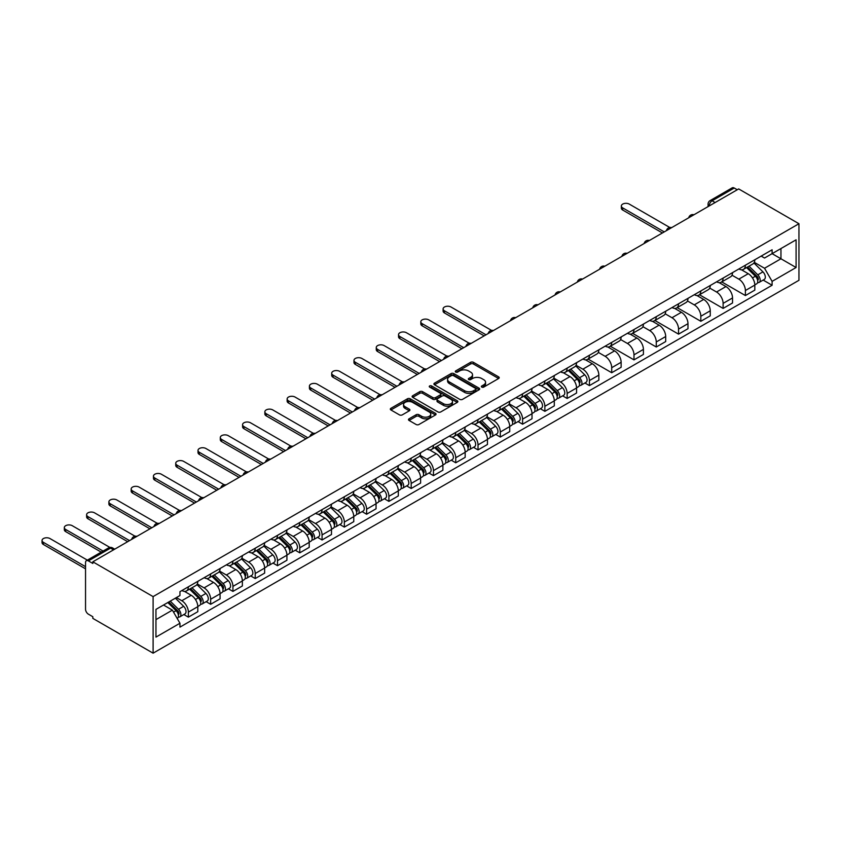 <?xml version="1.0" encoding="UTF-8"?>
<svg xmlns="http://www.w3.org/2000/svg" width="841" height="841" viewBox="0 0 841 841"><rect width="100%" height="100%" fill="white"/><g stroke="black" fill="none" stroke-linecap="round" stroke-linejoin="round"><path stroke-width="1.26" d="M481.777 387.102A1.388 0.799 0 0 0 483.743 387.102L498.639 378.503A1.987 1.146 0 0 0 499.218 377.693A1.987 1.146 0 0 0 498.639 376.884L473.399 362.313A1.987 1.146 0 0 0 470.603 362.313L455.706 370.913A1.388 0.799 0 0 0 455.296 371.48A1.388 0.799 0 0 0 455.706 372.048A1.388 0.799 0 0 0 457.662 372.048L459.596 370.934A6.35 3.658 0 0 1 468.563 370.934L470.666 372.153A6.35 3.658 0 0 1 472.526 374.739A6.35 3.658 0 0 1 470.666 377.336L468.742 378.439A1.388 0.799 0 0 0 468.332 379.007A1.388 0.799 0 0 0 468.742 379.575A1.388 0.799 0 0 0 470.708 379.575L472.631 378.461A6.35 3.658 0 0 1 481.599 378.461L483.701 379.68A6.35 3.658 0 0 1 485.562 382.266A6.35 3.658 0 0 1 483.701 384.863L481.777 385.966A1.388 0.799 0 0 0 481.367 386.534A1.388 0.799 0 0 0 481.777 387.102L481.777 385.966M409.052 418.807A1.987 1.146 0 0 0 408.474 419.617A1.987 1.146 0 0 0 409.052 420.426L416.137 424.516A1.987 1.146 0 0 0 418.934 424.516L435.48 414.97A1.987 1.146 0 0 0 436.059 414.161A1.987 1.146 0 0 0 435.48 413.351L410.25 398.781A1.987 1.146 0 0 0 407.443 398.781L390.897 408.327A1.987 1.146 0 0 0 390.319 409.136A1.987 1.146 0 0 0 390.897 409.945L399.454 414.886A1.987 1.146 0 0 0 402.25 414.886L409.336 410.797A1.987 1.146 0 0 0 409.914 409.988A1.987 1.146 0 0 0 409.336 409.178L405.089 406.729A5.298 3.059 0 0 1 403.543 404.563A5.298 3.059 0 0 1 406.813 401.735A5.298 3.059 0 0 1 412.595 402.397L429.204 411.995A5.298 3.059 0 0 1 430.76 414.161A5.298 3.059 0 0 1 427.48 416.989A5.298 3.059 0 0 1 421.709 416.327L418.934 414.729A1.987 1.146 0 0 0 416.137 414.729L409.052 418.807L409.052 420.426M153.104 596.605L92.825 561.809L738.682 188.931L798.95 223.727L153.104 596.605L153.104 653.173L798.95 280.295L798.95 223.727M459.733 399.349A1.987 1.146 0 0 0 462.539 399.349L479.076 389.793A1.987 1.146 0 0 0 479.664 388.984A1.987 1.146 0 0 0 479.076 388.174L453.846 373.604A1.987 1.146 0 0 0 451.039 373.604L434.503 383.16A1.987 1.146 0 0 0 433.914 383.969A1.987 1.146 0 0 0 434.503 384.779L459.733 399.349M430.214 387.407A1.388 0.799 0 0 1 431.622 387.596L431.622 385.956L457.283 400.758A1.987 1.146 0 0 1 457.861 401.567A1.987 1.146 0 0 1 457.283 402.376L440.737 411.932A1.987 1.146 0 0 1 437.93 411.932L412.7 397.362L419.775 393.304L419.775 391.654L412.7 395.743A1.987 1.146 0 0 0 412.122 396.553A1.987 1.146 0 0 0 412.7 397.362L412.7 395.743M419.775 393.304A1.987 1.146 0 0 1 422.581 393.304L422.581 391.654A1.987 1.146 0 0 0 419.775 391.654M422.581 391.654L432.821 397.562A1.987 1.146 0 0 0 435.617 397.562L440.316 394.85A1.987 1.146 0 0 0 440.894 394.04A1.987 1.146 0 0 0 440.316 393.231L429.667 387.081A1.388 0.799 0 0 1 429.257 386.513A1.388 0.799 0 0 1 430.108 385.777A1.388 0.799 0 0 1 431.622 385.956M92.825 561.809L92.825 563.459L88.4 560.905A4.037 2.334 -120 0 0 86.381 560.705A4.037 2.334 -120 0 0 85.54 562.555L85.54 609.22A4.037 2.334 -120 0 0 88.4 614.172L92.825 616.726L92.825 618.377L153.104 653.173M715.113 202.534L712.117 200.81A4.037 2.334 60 0 0 710.098 200.61L732.227 187.827A4.037 2.334 60 0 1 734.246 188.027L712.117 200.81A4.037 2.334 120 0 0 709.257 205.751L709.257 205.919M737.252 189.761L734.246 188.027M745.389 265.209A9.293 5.361 60 0 1 743.465 269.372L752.895 263.937A9.293 5.361 -120 0 0 754.819 259.764M732.017 275.207L738.818 279.138A9.293 5.361 60 0 1 745.389 290.523L754.819 285.078A9.293 5.361 -120 0 0 748.248 273.703L741.499 269.803M754.819 285.078L754.819 290.113L745.389 295.548L721.757 281.914M743.465 269.372A9.293 5.361 60 0 1 738.892 268.962M745.389 290.523L745.389 295.548M723.113 278.066A9.293 5.361 60 0 1 721.189 282.24L730.608 276.794A9.293 5.361 -120 0 0 732.532 272.631M699.481 294.77L723.113 308.416L732.532 302.97L732.532 297.945A9.293 5.361 -120 0 0 725.962 286.56L719.223 282.671M721.189 282.24A9.293 5.361 60 0 1 716.616 281.819M709.73 288.074L716.543 292.006A9.293 5.361 60 0 1 723.113 303.38L723.113 308.416M700.826 290.933A9.293 5.361 60 0 1 698.903 295.107L708.332 289.661A9.293 5.361 -120 0 0 710.256 285.488M677.205 307.638L700.826 321.283L710.256 315.838L710.256 310.802A9.293 5.361 -120 0 0 703.686 299.428L696.937 295.527M698.903 295.107A9.293 5.361 60 0 1 694.33 294.686M687.454 300.941L694.256 304.873A9.293 5.361 60 0 1 700.826 316.248L700.826 321.283M678.55 303.801A9.293 5.361 60 0 1 676.627 307.964L686.056 302.529A9.293 5.361 -120 0 0 687.98 298.355M654.918 320.495L678.55 334.14L687.98 328.705L687.98 323.669A9.293 5.361 -120 0 0 681.41 312.295L674.661 308.395M676.627 307.964A9.293 5.361 60 0 1 672.054 307.554M665.168 313.798L671.98 317.73A9.293 5.361 60 0 1 678.55 329.115L678.55 334.14M656.264 316.658A9.293 5.361 60 0 1 654.34 320.831L663.77 315.386A9.293 5.361 -120 0 0 665.694 311.223M632.642 333.362L656.264 347.007L665.694 341.562L665.694 336.537A9.293 5.361 -120 0 0 659.123 325.152L652.374 321.262M654.34 320.831A9.293 5.361 60 0 1 649.767 320.41M642.892 326.665L649.704 330.597A9.293 5.361 60 0 1 656.264 341.972L656.264 347.007M633.988 329.525A9.293 5.361 60 0 1 632.064 333.698L641.494 328.253A9.293 5.361 -120 0 0 643.418 324.079M610.356 346.229L633.988 359.874L643.418 354.429L643.418 349.393A9.293 5.361 -120 0 0 636.847 338.019L630.098 334.119M632.064 333.698A9.293 5.361 60 0 1 627.491 333.278M620.605 339.533L627.418 343.464A9.293 5.361 60 0 1 633.988 354.839L633.988 359.874M611.712 342.392A9.293 5.361 60 0 1 609.788 346.555L619.207 341.12A9.293 5.361 -120 0 0 621.131 336.947M588.08 359.086L611.712 372.731L621.131 367.286L621.131 362.261A9.293 5.361 -120 0 0 614.561 350.886L607.822 346.986M609.788 346.555A9.293 5.361 60 0 1 605.205 346.135M598.329 352.39L605.142 356.321A9.293 5.361 60 0 1 611.712 367.706L611.712 372.731M589.425 355.249A9.293 5.361 60 0 1 587.502 359.422L596.931 353.977A9.293 5.361 -120 0 0 598.855 349.814M584.905 382.991L589.425 385.599L598.855 380.153L598.855 375.128A9.293 5.361 -120 0 0 592.285 363.743L585.536 359.853M587.502 359.422A9.293 5.361 60 0 1 582.929 359.002M576.053 365.257L582.855 369.188A9.293 5.361 60 0 1 589.425 380.563L589.425 385.599M567.149 368.116A9.293 5.361 60 0 1 565.226 372.29L574.645 366.844A9.293 5.361 -120 0 0 576.569 362.671M562.629 395.848L567.149 398.455L576.569 393.02L576.569 387.985A9.293 5.361 -120 0 0 569.998 376.61L563.26 372.71M565.226 372.29A9.293 5.361 60 0 1 560.653 371.869M553.767 378.124L560.579 382.056A9.293 5.361 60 0 1 567.149 393.43L567.149 398.455M544.863 380.984A9.293 5.361 60 0 1 542.939 385.146L552.369 379.712A9.293 5.361 -120 0 0 554.293 375.538M540.342 408.715L544.863 411.323L554.293 405.877L554.293 400.852A9.293 5.361 -120 0 0 547.722 389.467L540.973 385.577M542.939 385.146A9.293 5.361 60 0 1 538.366 384.726M531.491 390.981L538.293 394.913A9.293 5.361 60 0 1 544.863 406.298L544.863 411.323M522.587 393.84A9.293 5.361 60 0 1 520.663 398.014L530.082 392.568A9.293 5.361 -120 0 0 532.017 388.395M518.067 421.583L522.587 424.19L532.017 418.744L532.017 413.719A9.293 5.361 -120 0 0 525.446 402.334L518.697 398.445M520.663 398.014A9.293 5.361 60 0 1 516.09 397.593M509.204 403.848L516.017 407.78A9.293 5.361 60 0 1 522.587 419.154L522.587 424.19M500.3 406.708A9.293 5.361 60 0 1 498.377 410.881L507.806 405.436A9.293 5.361 -120 0 0 509.73 401.262M495.78 434.44L500.3 437.047L509.73 431.612L509.73 426.576A9.293 5.361 -120 0 0 503.16 415.202L496.411 411.302M498.377 410.881A9.293 5.361 60 0 1 493.804 410.461M486.928 416.715L493.73 420.637A9.293 5.361 60 0 1 500.3 432.022L500.3 437.047M478.024 419.564A9.293 5.361 60 0 1 476.101 423.738L485.53 418.303A9.293 5.361 -120 0 0 487.454 414.129M473.504 447.307L478.024 449.914L487.454 444.469L487.454 439.444A9.293 5.361 -120 0 0 480.884 428.058L474.135 424.169M476.101 423.738A9.293 5.361 60 0 1 471.528 423.317M464.642 429.572L471.454 433.504A9.293 5.361 60 0 1 478.024 444.889L478.024 449.914M455.748 432.432A9.293 5.361 60 0 1 453.825 436.605L463.244 431.16A9.293 5.361 -120 0 0 465.168 426.986M451.228 460.164L455.748 462.781L465.168 457.336L465.168 452.311A9.293 5.361 -120 0 0 458.597 440.926L451.848 437.026M453.825 436.605A9.293 5.361 60 0 1 449.241 436.185M442.366 442.44L449.178 446.371A9.293 5.361 60 0 1 455.748 457.746L455.748 462.781M433.462 445.299A9.293 5.361 60 0 1 431.538 449.462L440.968 444.027A9.293 5.361 -120 0 0 442.892 439.854M428.942 473.031L433.462 475.638L442.892 470.203L442.892 465.168A9.293 5.361 -120 0 0 436.321 453.793L429.572 449.893M431.538 449.462A9.293 5.361 60 0 1 426.965 449.052M420.09 455.296L426.892 459.228A9.293 5.361 60 0 1 433.462 470.613L433.462 475.638M411.186 458.156A9.293 5.361 60 0 1 409.262 462.329L418.681 456.884A9.293 5.361 -120 0 0 420.605 452.721M406.666 485.898L411.186 488.505L420.605 483.06L420.605 478.035A9.293 5.361 -120 0 0 414.035 466.65L407.296 462.76M409.262 462.329A9.293 5.361 60 0 1 404.689 461.909M397.804 468.164L404.616 472.095A9.293 5.361 60 0 1 411.186 483.47L411.186 488.505M388.899 471.023A9.293 5.361 60 0 1 386.976 475.197L396.405 469.751A9.293 5.361 -120 0 0 398.329 465.578M384.379 498.755L388.899 501.373L398.329 495.927L398.329 490.892A9.293 5.361 -120 0 0 391.759 479.517L385.01 475.617M386.976 475.197A9.293 5.361 60 0 1 382.403 474.776M375.528 481.031L382.329 484.963A9.293 5.361 60 0 1 388.899 496.337L388.899 501.373M366.623 483.89A9.293 5.361 60 0 1 364.7 488.053L374.119 482.618A9.293 5.361 -120 0 0 376.043 478.445M362.103 511.622L366.623 514.229L376.053 508.794L376.053 503.759A9.293 5.361 -120 0 0 369.483 492.384L362.734 488.484M364.7 488.053A9.293 5.361 60 0 1 360.127 487.643M353.241 493.888L360.053 497.819A9.293 5.361 60 0 1 366.623 509.204L366.623 514.229M344.337 496.747A9.293 5.361 60 0 1 342.413 500.921L351.843 495.475A9.293 5.361 -120 0 0 353.767 491.312M339.817 524.49L344.337 527.097L353.767 521.651L353.767 516.626A9.293 5.361 -120 0 0 347.196 505.241L340.447 501.352M342.413 500.921A9.293 5.361 60 0 1 337.84 500.5M330.965 506.755L337.767 510.687A9.293 5.361 60 0 1 344.337 522.061L344.337 527.097M322.061 509.614A9.293 5.361 60 0 1 320.137 513.788L329.567 508.342A9.293 5.361 -120 0 0 331.491 504.169M317.541 537.346L322.061 539.964L331.491 534.519L331.491 529.483A9.293 5.361 -120 0 0 324.92 518.109L318.171 514.208M320.137 513.788A9.293 5.361 60 0 1 315.564 513.367M308.679 519.622L315.491 523.554A9.293 5.361 60 0 1 322.061 534.929L322.061 539.964M299.774 522.482A9.293 5.361 60 0 1 297.851 526.645L307.28 521.21A9.293 5.361 -120 0 0 309.204 517.036M295.265 550.214L299.785 552.821L309.204 547.375L309.204 542.35A9.293 5.361 -120 0 0 302.634 530.976L295.885 527.076M297.851 526.645A9.293 5.361 60 0 1 293.278 526.224M286.403 532.479L293.215 536.411A9.293 5.361 60 0 1 299.785 547.796L299.785 552.821M277.498 535.339A9.293 5.361 60 0 1 275.575 539.512L285.004 534.067A9.293 5.361 -120 0 0 286.928 529.904M272.978 563.081L277.498 565.688L286.928 560.243L286.928 555.218A9.293 5.361 -120 0 0 280.358 543.833L273.609 539.943M275.575 539.512A9.293 5.361 60 0 1 271.002 539.092M264.116 545.346L270.928 549.278A9.293 5.361 60 0 1 277.498 560.653L277.498 565.688M255.222 548.206A9.293 5.361 60 0 1 253.299 552.379L262.718 546.934A9.293 5.361 -120 0 0 264.642 542.76M250.702 575.938L255.222 578.545L264.642 573.11L264.642 568.074A9.293 5.361 -120 0 0 258.071 556.7L251.333 552.8M253.299 552.379A9.293 5.361 60 0 1 248.726 551.959M241.84 558.214L248.652 562.145A9.293 5.361 60 0 1 255.222 573.52L255.222 578.545M232.936 561.073A9.293 5.361 60 0 1 231.012 565.236L240.442 559.801A9.293 5.361 -120 0 0 242.366 555.628M228.416 588.805L232.936 591.412L242.366 585.967L242.366 580.942A9.293 5.361 -120 0 0 235.795 569.557L229.046 565.667M231.012 565.236A9.293 5.361 60 0 1 226.439 564.816M219.564 571.071L226.366 575.002A9.293 5.361 60 0 1 232.936 586.387L232.936 591.412M210.66 573.93A9.293 5.361 60 0 1 208.736 578.103L218.155 572.658A9.293 5.361 -120 0 0 220.079 568.484M206.14 601.672L210.66 604.28L220.079 598.834L220.079 593.809A9.293 5.361 -120 0 0 213.519 582.424L206.77 578.534M208.736 578.103A9.293 5.361 60 0 1 204.163 577.683M197.278 583.938L204.09 587.87A9.293 5.361 60 0 1 210.66 599.244L210.66 604.28M188.373 586.797A9.293 5.361 60 0 1 186.45 590.971L195.879 585.525A9.293 5.361 -120 0 0 197.803 581.352M183.853 614.529L188.373 617.136L197.803 611.701L197.803 606.666A9.293 5.361 -120 0 0 191.233 595.291L184.484 591.391M186.45 590.971A9.293 5.361 60 0 1 181.877 590.55M176.379 597.594L181.803 600.726A9.293 5.361 60 0 1 188.373 612.111L188.373 617.136M761.168 256.095L764.532 258.029L796.091 239.811L780.953 248.547L780.953 258.776L764.532 268.258L754.293 262.35M155.953 619.617L172.384 610.135L179.953 623.244L155.953 637.1L155.953 609.389L179.953 595.533L179.953 591.665L772.101 249.788L772.101 253.667L796.091 267.512L772.101 281.367L764.532 268.258M796.091 239.811L796.091 267.512M179.953 623.244L179.953 627.123L772.101 285.246L772.101 281.367M172.384 610.135L163.522 605.015M763.155 280.074L772.101 285.246M482.335 387.302L483.701 386.503A6.35 3.658 0 0 0 485.562 383.916L485.562 382.266M472.526 374.739L472.526 376.39A6.35 3.658 0 0 1 470.666 378.976L469.299 379.775M498.608 378.524L473.399 363.964A1.987 1.146 0 0 0 470.603 363.964L456.253 372.248M479.076 388.174L479.076 389.793L453.846 375.254A1.987 1.146 0 0 0 451.039 375.254L434.524 384.789M475.575 389.551A1.388 0.799 0 0 0 475.985 388.984A1.388 0.799 0 0 0 475.575 388.416L453.425 375.633A1.388 0.799 0 0 0 451.459 375.633L449.43 376.8A6.35 3.658 0 0 0 447.57 379.396A6.35 3.658 0 0 0 449.43 381.982L464.568 390.729A6.35 3.658 0 0 0 473.546 390.729L475.575 389.551L475.575 391.202A1.388 0.799 0 0 0 475.985 390.634L475.985 388.984M447.57 379.396L447.57 381.047A6.35 3.658 0 0 0 449.43 383.633L449.43 381.982M475.575 391.202L473.546 392.379A6.35 3.658 0 0 1 464.568 392.379L449.43 383.633M422.581 393.304L432.821 399.212A1.987 1.146 0 0 0 435.617 399.212L440.316 396.5A1.987 1.146 0 0 0 440.894 395.69L440.894 394.04M431.622 387.596L457.252 402.397M443.438 403.701A5.298 3.059 0 0 0 449.22 404.363A5.298 3.059 0 0 0 452.49 401.535A5.298 3.059 0 0 0 450.934 399.37L445.078 395.985A1.987 1.146 0 0 0 442.282 395.985L437.583 398.697A1.987 1.146 0 0 0 437.005 399.507A1.987 1.146 0 0 0 437.583 400.316L443.438 403.701L443.438 405.341A5.298 3.059 0 0 0 449.22 406.014A5.298 3.059 0 0 0 452.49 403.175L452.49 401.535M437.005 399.507L437.005 401.157A1.987 1.146 0 0 0 437.583 401.966L437.583 400.316M443.438 405.341L437.583 401.966M430.76 414.161L430.76 415.811A5.298 3.059 0 0 1 427.48 418.639A5.298 3.059 0 0 1 421.709 417.977L418.934 416.369A1.987 1.146 0 0 0 416.137 416.369L409.083 420.447M403.543 404.563L403.543 406.214A5.298 3.059 0 0 0 405.089 408.379L405.089 406.729M409.304 410.818L405.089 408.379M435.449 414.981L410.25 400.432A1.987 1.146 0 0 0 407.443 400.432L390.928 409.966M746.587 267.575L755.365 276.237A5.046 2.912 60 0 1 756.7 283.806L754.819 284.889M748.343 269.299L752.064 271.454M669.783 227.49L629.278 204.1A4.647 2.681 0 0 0 624.211 203.522A4.647 2.681 0 0 0 621.341 206.003A4.647 2.681 0 0 0 622.708 207.895L664.264 231.895M747.565 267.007L757.173 276.489A2.428 1.398 60 0 1 757.815 280.127A2.428 1.398 60 0 1 757.594 280.211M749.016 266.176L757.794 274.828A5.046 2.912 60 0 1 759.129 282.397A5.046 2.912 60 0 1 757.604 282.565M753.925 262.981L762.934 271.864A5.046 2.912 60 0 1 764.269 279.433L759.129 282.397M662.414 232.968L622.708 210.04A4.647 2.681 180 0 1 621.341 208.148L621.341 206.003M568.348 370.482L577.126 379.144A5.046 2.912 60 0 1 578.45 386.713L576.569 387.796M570.093 372.206L573.814 374.361M491.533 330.397L451.028 307.018A4.647 2.681 0 0 0 445.972 306.429A4.647 2.681 0 0 0 443.102 308.91A4.647 2.681 0 0 0 444.458 310.802L486.024 334.802M569.315 369.924L578.934 379.407A2.428 1.398 60 0 1 579.575 383.033A2.428 1.398 60 0 1 579.354 383.128M570.776 369.083L579.554 377.735A5.046 2.912 60 0 1 580.879 385.315A5.046 2.912 60 0 1 579.354 385.472M575.686 365.888L584.695 374.771A5.046 2.912 60 0 1 586.03 382.34L580.879 385.315M484.164 335.874L444.458 312.947A4.647 2.681 180 0 1 443.102 311.054L443.102 308.91M546.061 383.349L554.839 392.001A5.046 2.912 60 0 1 556.174 399.58L554.293 400.663M547.817 385.073L551.538 387.217M469.257 343.265L428.752 319.874A4.647 2.681 0 0 0 423.685 319.296A4.647 2.681 0 0 0 420.815 321.777A4.647 2.681 0 0 0 422.182 323.669L463.738 347.669M547.039 382.781L556.647 392.263A2.428 1.398 60 0 1 557.289 395.901A2.428 1.398 60 0 1 557.068 395.985M548.49 381.94L557.268 390.602A5.046 2.912 60 0 1 558.603 398.171A5.046 2.912 60 0 1 557.078 398.34M553.41 378.744L562.408 387.638A5.046 2.912 60 0 1 563.743 395.207L558.603 398.171M461.888 348.742L422.182 325.814A4.647 2.681 180 0 1 420.815 323.922L420.815 321.777M523.785 396.206L532.563 404.868A5.046 2.912 60 0 1 533.898 412.437L532.006 413.53M525.53 397.94L529.252 400.085M446.97 356.121L406.466 332.742A4.647 2.681 0 0 0 401.409 332.163A4.647 2.681 0 0 0 398.539 334.634A4.647 2.681 0 0 0 399.895 336.537L441.462 360.526M524.763 395.648L534.371 405.131A2.428 1.398 60 0 1 535.013 408.768A2.428 1.398 60 0 1 534.792 408.852M526.214 394.807L534.992 403.47A5.046 2.912 60 0 1 536.327 411.039A5.046 2.912 60 0 1 534.792 411.196M531.123 391.612L540.132 400.495A5.046 2.912 60 0 1 541.467 408.074L536.327 411.039M439.601 361.598L399.895 338.681A4.647 2.681 180 0 1 398.539 336.778L398.539 334.634M501.499 409.073L510.277 417.735A5.046 2.912 60 0 1 511.612 425.304L509.73 426.387M503.254 410.797L506.976 412.952M424.694 368.989L384.19 345.609A4.647 2.681 0 0 0 379.123 345.02A4.647 2.681 0 0 0 376.263 347.501A4.647 2.681 0 0 0 377.62 349.393L419.175 373.393M502.476 408.516L512.085 417.998A2.428 1.398 60 0 1 512.726 421.625A2.428 1.398 60 0 1 512.505 421.719M503.927 407.675L512.705 416.327A5.046 2.912 60 0 1 514.04 423.906A5.046 2.912 60 0 1 512.516 424.064M508.847 404.479L517.846 413.362A5.046 2.912 60 0 1 519.181 420.931L514.04 423.906M417.325 374.466L377.62 351.538A4.647 2.681 180 0 1 376.263 349.646L376.263 347.501M479.223 421.94L488.001 430.592A5.046 2.912 60 0 1 489.336 438.172L487.444 439.254M480.978 423.664L484.7 425.809M402.408 381.856L361.903 358.466A4.647 2.681 0 0 0 356.847 357.888A4.647 2.681 0 0 0 353.977 360.369A4.647 2.681 0 0 0 355.344 362.261L396.899 386.261M480.2 421.373L489.809 430.855A2.428 1.398 60 0 1 490.45 434.492A2.428 1.398 60 0 1 490.229 434.576M481.651 420.532L490.429 429.194A5.046 2.912 60 0 1 491.764 436.763A5.046 2.912 60 0 1 490.24 436.931M486.561 417.336L495.57 426.229A5.046 2.912 60 0 1 496.905 433.798L491.764 436.763M395.039 387.333L355.344 364.405A4.647 2.681 180 0 1 353.977 362.513L353.977 360.369M456.947 434.797L465.725 443.459A5.046 2.912 60 0 1 467.049 451.028L465.168 452.122M458.692 436.532L462.413 438.676M380.132 394.713L339.627 371.333A4.647 2.681 0 0 0 334.56 370.755A4.647 2.681 0 0 0 331.701 373.225A4.647 2.681 0 0 0 333.057 375.128L374.623 399.118M457.914 434.24L467.533 443.722A2.428 1.398 60 0 1 468.164 447.359A2.428 1.398 60 0 1 467.943 447.444M459.375 433.399L468.153 442.061A5.046 2.912 60 0 1 469.478 449.63A5.046 2.912 60 0 1 467.953 449.788M464.285 430.203L473.294 439.086A5.046 2.912 60 0 1 474.618 446.655L469.478 449.63M372.763 400.19L333.057 377.273A4.647 2.681 180 0 1 331.701 375.37L331.701 373.225M434.66 447.664L443.438 456.327A5.046 2.912 60 0 1 444.773 463.896L442.892 464.978M436.416 449.388L440.137 451.543M357.856 407.58L317.351 384.19A4.647 2.681 0 0 0 312.284 383.612A4.647 2.681 0 0 0 309.414 386.093A4.647 2.681 0 0 0 310.781 387.985L352.337 411.985M435.638 447.097L445.246 456.579A2.428 1.398 60 0 1 445.888 460.216A2.428 1.398 60 0 1 445.667 460.311M437.089 446.266L445.867 454.918A5.046 2.912 60 0 1 447.202 462.487A5.046 2.912 60 0 1 445.677 462.655M441.998 443.07L451.007 451.953A5.046 2.912 60 0 1 452.342 459.522L447.202 462.487M350.487 413.057L310.781 390.129A4.647 2.681 180 0 1 309.414 388.237L309.414 386.093M412.384 460.532L421.162 469.183A5.046 2.912 60 0 1 422.487 476.752L420.605 477.846M414.129 462.256L417.851 464.4M335.57 420.447L295.065 397.057A4.647 2.681 0 0 0 290.008 396.479A4.647 2.681 0 0 0 287.138 398.96A4.647 2.681 0 0 0 288.495 400.852L330.061 424.842M413.351 459.964L422.97 469.446A2.428 1.398 60 0 1 423.601 473.084A2.428 1.398 60 0 1 423.38 473.168M414.813 459.123L423.591 467.785A5.046 2.912 60 0 1 424.915 475.354A5.046 2.912 60 0 1 423.391 475.522M419.722 455.927L428.731 464.821A5.046 2.912 60 0 1 430.056 472.39L424.915 475.354M328.2 425.914L288.495 402.997A4.647 2.681 180 0 1 287.138 401.094L287.138 398.96M390.098 473.388L398.876 482.051A5.046 2.912 60 0 1 400.211 489.62L398.329 490.713M391.853 475.123L395.575 477.267M313.294 433.304L272.789 409.924A4.647 2.681 0 0 0 267.722 409.336A4.647 2.681 0 0 0 264.852 411.817A4.647 2.681 0 0 0 266.219 413.719L307.774 437.709M391.076 472.831L400.684 482.314A2.428 1.398 60 0 1 401.325 485.94A2.428 1.398 60 0 1 401.104 486.035M392.526 471.99L401.304 480.653A5.046 2.912 60 0 1 402.639 488.222A5.046 2.912 60 0 1 401.115 488.379M397.446 468.794L406.445 477.677A5.046 2.912 60 0 1 407.78 485.246L402.639 488.222M305.924 438.781L266.219 415.864A4.647 2.681 180 0 1 264.852 413.961L264.852 411.817M367.822 486.256L376.6 494.918A5.046 2.912 60 0 1 377.935 502.487L376.043 503.57M369.567 487.98L373.288 490.135M291.007 446.172L250.502 422.781A4.647 2.681 0 0 0 245.446 422.203A4.647 2.681 0 0 0 242.576 424.684A4.647 2.681 0 0 0 243.932 426.576L285.498 450.576M368.789 485.688L378.408 495.17A2.428 1.398 60 0 1 379.049 498.808A2.428 1.398 60 0 1 378.828 498.892M370.25 484.858L379.028 493.509A5.046 2.912 60 0 1 380.353 501.078A5.046 2.912 60 0 1 378.828 501.247M375.16 481.662L384.169 490.545A5.046 2.912 60 0 1 385.504 498.114L380.353 501.078M283.638 451.649L243.932 428.721A4.647 2.681 180 0 1 242.576 426.829L242.576 424.684M345.535 499.123L354.313 507.775A5.046 2.912 60 0 1 355.648 515.344L353.767 516.437M347.291 500.847L351.012 502.992M268.731 459.039L228.226 435.649A4.647 2.681 0 0 0 223.159 435.07A4.647 2.681 0 0 0 220.289 437.541A4.647 2.681 0 0 0 221.656 439.444L263.212 463.433M346.513 498.555L356.121 508.038A2.428 1.398 60 0 1 356.763 511.675A2.428 1.398 60 0 1 356.542 511.759M347.964 497.714L356.742 506.377A5.046 2.912 60 0 1 358.077 513.946A5.046 2.912 60 0 1 356.552 514.103M352.884 494.519L361.882 503.412A5.046 2.912 60 0 1 363.217 510.981L358.077 513.946M261.362 464.505L221.656 441.588A4.647 2.681 180 0 1 220.289 439.685L220.289 437.541M323.259 511.98L332.037 520.642A5.046 2.912 60 0 1 333.372 528.211L331.48 529.304M325.015 513.704L328.726 515.859M246.445 471.896L205.94 448.516A4.647 2.681 0 0 0 200.883 447.927A4.647 2.681 0 0 0 198.013 450.408A4.647 2.681 0 0 0 199.37 452.311L240.936 476.3M324.237 511.423L333.845 520.905A2.428 1.398 60 0 1 334.487 524.532A2.428 1.398 60 0 1 334.266 524.626M325.688 510.582L334.466 519.244A5.046 2.912 60 0 1 335.801 526.813A5.046 2.912 60 0 1 334.276 526.971M330.597 507.386L339.606 516.269A5.046 2.912 60 0 1 340.941 523.838L335.801 526.813M239.075 477.373L199.37 454.445A4.647 2.681 180 0 1 198.013 452.553L198.013 450.408M300.983 524.847L309.761 533.509A5.046 2.912 60 0 1 311.086 541.078L309.204 542.161M302.728 526.571L306.45 528.716M224.169 484.763L183.664 461.373A4.647 2.681 0 0 0 178.597 460.794A4.647 2.681 0 0 0 175.737 463.275A4.647 2.681 0 0 0 177.094 465.168L218.66 489.168M301.951 524.279L311.559 533.762A2.428 1.398 60 0 1 312.2 537.399A2.428 1.398 60 0 1 311.979 537.483M303.412 523.438L312.179 532.101A5.046 2.912 60 0 1 313.514 539.67A5.046 2.912 60 0 1 311.99 539.838M308.321 520.253L317.33 529.136A5.046 2.912 60 0 1 318.655 536.705L313.514 539.67M216.799 490.24L177.094 467.312A4.647 2.681 180 0 1 175.737 465.42L175.737 463.275M278.697 537.704L287.475 546.366A5.046 2.912 60 0 1 288.81 553.935L286.928 555.028M280.452 539.438L284.174 541.583M201.893 497.62L161.388 474.24A4.647 2.681 0 0 0 156.321 473.662A4.647 2.681 0 0 0 153.451 476.132A4.647 2.681 0 0 0 154.818 478.035L196.374 502.024M279.675 537.147L289.283 546.629A2.428 1.398 60 0 1 289.924 550.266A2.428 1.398 60 0 1 289.703 550.35M281.125 536.306L289.903 544.968A5.046 2.912 60 0 1 291.238 552.537A5.046 2.912 60 0 1 289.714 552.695M286.035 533.11L295.044 541.993A5.046 2.912 60 0 1 296.379 549.572L291.238 552.537M194.513 503.097L154.818 480.179A4.647 2.681 180 0 1 153.451 478.277L153.451 476.132M256.421 550.571L265.199 559.233A5.046 2.912 60 0 1 266.523 566.802L264.642 567.885M258.166 552.295L261.887 554.45M179.606 510.487L139.101 487.107A4.647 2.681 0 0 0 134.045 486.519A4.647 2.681 0 0 0 131.175 488.999A4.647 2.681 0 0 0 132.531 490.892L174.098 514.892M257.388 550.014L267.007 559.496A2.428 1.398 60 0 1 267.638 563.123A2.428 1.398 60 0 1 267.417 563.218M258.849 549.173L267.627 557.825A5.046 2.912 60 0 1 268.952 565.404A5.046 2.912 60 0 1 267.427 565.562M263.759 545.977L272.768 554.86A5.046 2.912 60 0 1 274.092 562.429L268.952 565.404M172.237 515.964L132.531 493.036A4.647 2.681 180 0 1 131.175 491.144L131.175 488.999M234.134 563.438L242.912 572.09A5.046 2.912 60 0 1 244.247 579.67L242.366 580.753M235.89 565.163L239.611 567.307M157.33 523.354L116.825 499.964A4.647 2.681 0 0 0 111.758 499.386A4.647 2.681 0 0 0 108.888 501.867A4.647 2.681 0 0 0 110.255 503.759L151.811 527.759M235.112 562.871L244.72 572.353A2.428 1.398 60 0 1 245.362 575.99A2.428 1.398 60 0 1 245.141 576.074M236.563 562.03L245.341 570.692A5.046 2.912 60 0 1 246.676 578.261A5.046 2.912 60 0 1 245.151 578.429M241.472 558.834L250.481 567.728A5.046 2.912 60 0 1 251.816 575.297L246.676 578.261M149.961 528.831L110.255 505.904A4.647 2.681 180 0 1 108.888 504.011L108.888 501.867M211.858 576.295L220.636 584.958A5.046 2.912 60 0 1 221.961 592.527L220.079 593.62M213.603 578.03L217.325 580.174M135.044 536.211L94.539 512.831A4.647 2.681 0 0 0 89.482 512.253A4.647 2.681 0 0 0 86.612 514.724A4.647 2.681 0 0 0 87.969 516.626L129.535 540.616M212.826 575.738L222.445 585.22A2.428 1.398 60 0 1 223.086 588.858A2.428 1.398 60 0 1 222.865 588.942M214.287 574.897L223.065 583.559A5.046 2.912 60 0 1 224.389 591.128A5.046 2.912 60 0 1 222.865 591.286M219.196 571.701L228.205 580.584A5.046 2.912 60 0 1 229.54 588.164L224.389 591.128M127.674 541.688L87.969 518.771A4.647 2.681 180 0 1 86.612 516.868L86.612 514.724M189.572 589.163L198.35 597.825A5.046 2.912 60 0 1 199.685 605.394L197.803 606.477M191.328 590.887L195.049 593.042M109.908 547.428L72.263 525.699A4.647 2.681 0 0 0 67.196 525.11A4.647 2.681 0 0 0 64.326 527.591A4.647 2.681 0 0 0 65.693 529.483L103.075 551.065M190.55 588.605L200.158 598.088A2.428 1.398 60 0 1 200.799 601.714A2.428 1.398 60 0 1 200.579 601.809M192 587.764L200.778 596.416A5.046 2.912 60 0 1 202.113 603.996A5.046 2.912 60 0 1 200.589 604.153M196.92 584.569L205.919 593.452A5.046 2.912 60 0 1 207.254 601.021L202.113 603.996M101.214 552.138L65.693 531.628A4.647 2.681 180 0 1 64.326 529.735L64.326 527.591M167.822 602.545L176.074 610.682A5.046 2.912 60 0 1 177.409 618.261L177.157 618.398M169.041 603.754L172.762 605.898M87.359 560.138L49.976 538.555A4.647 2.681 0 0 0 44.92 537.977A4.647 2.681 0 0 0 42.05 540.458A4.647 2.681 0 0 0 43.406 542.35L85.54 566.676M168.789 601.977L177.882 610.944A2.428 1.398 60 0 1 178.523 614.582A2.428 1.398 60 0 1 178.303 614.666M170.25 601.136L178.502 609.283A5.046 2.912 60 0 1 179.837 616.852A5.046 2.912 60 0 1 178.313 617.021M175.391 598.172L183.643 606.319A5.046 2.912 60 0 1 184.978 613.888L179.837 616.852M85.54 568.821L43.406 544.495A4.647 2.681 180 0 1 42.05 542.603L42.05 540.458M709.394 205.835L709.257 205.751A4.037 2.334 0 0 1 708.069 204.1L708.069 206.602M210.66 599.244L220.079 593.809M232.936 586.387L242.366 580.942M255.222 573.52L264.642 568.074M277.498 560.653L286.928 555.218M299.785 547.796L309.204 542.35M322.061 534.929L331.491 529.483M344.337 522.061L353.767 516.626M366.623 509.204L376.053 503.759M388.899 496.337L398.329 490.892M411.186 483.47L420.605 478.035M433.462 470.613L442.892 465.168M455.748 457.746L465.168 452.311M478.024 444.889L487.454 439.444M500.3 432.022L509.73 426.576M522.587 419.154L532.017 413.719M544.863 406.298L554.293 400.852M567.149 393.43L576.569 387.985M589.425 380.563L598.855 375.128M611.712 367.706L621.131 362.261M633.988 354.839L643.418 349.393M656.264 341.972L665.694 336.537M678.55 329.115L687.98 323.669M700.826 316.248L710.256 310.802M723.113 303.38L732.532 297.945M188.373 612.111L197.803 606.666M181.803 600.726L191.233 595.291M204.09 587.87L213.519 582.424M226.366 575.002L235.795 569.557M248.652 562.145L258.071 556.7M270.928 549.278L280.358 543.833M293.215 536.411L302.634 530.976M315.491 523.554L324.92 518.109M337.767 510.687L347.196 505.241M360.053 497.819L369.483 492.384M382.329 484.963L391.759 479.517M404.616 472.095L414.035 466.65M426.892 459.228L436.321 453.793M449.178 446.371L458.597 440.926M471.454 433.504L480.884 428.058M493.73 420.637L503.16 415.202M516.017 407.78L525.446 402.334M538.293 394.913L547.722 389.467M560.579 382.056L569.998 376.61M582.855 369.188L592.285 363.743M605.142 356.321L614.561 350.886M627.418 343.464L636.847 338.019M649.704 330.597L659.123 325.152M671.98 317.73L681.41 312.295M694.256 304.873L703.686 299.428M716.543 292.006L725.962 286.56M738.818 279.138L748.248 273.703M693.583 214.97A4.037 2.334 120 0 0 691.796 216M671.297 227.837A4.037 2.334 120 0 0 669.52 228.857M649.021 240.694A4.037 2.334 120 0 0 647.234 241.724M626.734 253.561A4.037 2.334 120 0 0 624.958 254.592M604.458 266.418A4.037 2.334 120 0 0 602.671 267.449M582.182 279.286A4.037 2.334 120 0 0 580.395 280.316M559.896 292.153A4.037 2.334 120 0 0 558.109 293.183M537.62 305.01A4.037 2.334 120 0 0 535.833 306.04M515.333 317.877A4.037 2.334 120 0 0 513.557 318.907M493.057 330.744A4.037 2.334 120 0 0 491.27 331.775M470.771 343.601A4.037 2.334 120 0 0 468.994 344.631M448.495 356.468A4.037 2.334 120 0 0 446.708 357.499M426.219 369.336A4.037 2.334 120 0 0 424.432 370.366M403.932 382.192A4.037 2.334 120 0 0 402.145 383.223M381.656 395.06A4.037 2.334 120 0 0 379.869 396.09M359.37 407.927A4.037 2.334 120 0 0 357.593 408.947M337.094 420.784A4.037 2.334 120 0 0 335.307 421.814M314.807 433.651A4.037 2.334 120 0 0 313.031 434.681M292.531 446.508A4.037 2.334 120 0 0 290.744 447.538M270.255 459.375A4.037 2.334 120 0 0 268.468 460.405M247.969 472.243A4.037 2.334 120 0 0 246.182 473.273M225.693 485.099A4.037 2.334 120 0 0 223.906 486.13M203.406 497.967A4.037 2.334 120 0 0 201.63 498.997M181.13 510.834A4.037 2.334 120 0 0 179.343 511.864M158.844 523.691A4.037 2.334 120 0 0 157.067 524.721M136.568 536.558A4.037 2.334 120 0 0 134.781 537.588M113.535 549.856L110.539 548.122L88.4 560.905M114.723 549.173L112.557 547.922A4.037 2.334 120 0 0 110.539 548.122A4.037 2.334 60 0 0 108.521 547.922L86.381 560.705M483.701 386.503L483.701 384.863M468.742 379.575L468.742 378.439M470.666 378.976L470.666 377.336M455.706 372.048L455.706 370.913M470.603 363.964L470.603 362.313M473.399 363.964L473.399 362.313M498.639 378.503L498.639 376.884M434.503 384.779L434.503 383.16M451.039 375.254L451.039 373.604M453.846 375.254L453.846 373.604M464.568 392.379L464.568 390.729M473.546 392.379L473.546 390.729M432.821 399.212L432.821 397.562M435.617 399.212L435.617 397.562M440.316 396.5L440.316 394.85M457.283 402.376L457.283 400.758M416.137 416.369L416.137 414.729M418.934 416.369L418.934 414.729M421.709 417.977L421.709 416.327M409.336 410.797L409.336 409.178M390.897 409.945L390.897 408.327M407.443 400.432L407.443 398.781M410.25 400.432L410.25 398.781M435.48 414.97L435.48 413.351M755.365 276.237L752.464 277.908M758.319 279.023L757.405 279.548M762.934 271.864L757.794 274.828M622.708 210.04L622.708 207.895M577.126 379.144L574.224 380.815M580.069 381.93L579.165 382.455M584.695 374.771L579.554 377.735M444.458 312.947L444.458 310.802M554.839 392.001L551.938 393.683M557.793 394.786L556.879 395.312M562.408 387.638L557.268 390.602M422.182 325.814L422.182 323.669M532.563 404.868L529.662 406.539M535.507 407.654L534.603 408.179M540.132 400.495L534.992 403.47M399.895 338.681L399.895 336.537M510.277 417.735L507.386 419.407M513.231 420.521L512.316 421.047M517.846 413.362L512.705 416.327M377.62 351.538L377.62 349.393M488.001 430.592L485.099 432.274M490.955 433.378L490.04 433.903M495.57 426.229L490.429 429.194M355.344 364.405L355.344 362.261M465.725 443.459L462.823 445.131M468.668 446.245L467.764 446.771M473.294 439.086L468.153 442.061M333.057 377.273L333.057 375.128M443.438 456.327L440.537 457.998M446.392 459.112L445.478 459.638M451.007 451.953L445.867 454.918M310.781 390.129L310.781 387.985M421.162 469.183L418.261 470.865M424.106 471.969L423.202 472.495M428.731 464.821L423.591 467.785M288.495 402.997L288.495 400.852M398.876 482.051L395.974 483.722M401.83 484.837L400.915 485.362M406.445 477.677L401.304 480.653M266.219 415.864L266.219 413.719M376.6 494.918L373.698 496.589M379.543 497.704L378.639 498.229M384.169 490.545L379.028 493.509M243.932 428.721L243.932 426.576M354.313 507.775L351.422 509.457M357.267 510.561L356.353 511.086M361.882 503.412L356.742 506.377M221.656 441.588L221.656 439.444M332.037 520.642L329.136 522.314M334.981 523.428L334.077 523.954M339.606 516.269L334.466 519.244M199.37 454.445L199.37 452.311M309.761 533.509L306.86 535.181M312.705 536.285L311.79 536.81M317.33 529.136L312.179 532.101M177.094 467.312L177.094 465.168M287.475 546.366L284.573 548.038M290.429 549.152L289.514 549.678M295.044 541.993L289.903 544.968M154.818 480.179L154.818 478.035M265.199 559.233L262.297 560.905M268.142 562.019L267.238 562.545M272.768 554.86L267.627 557.825M132.531 493.036L132.531 490.892M242.912 572.09L240.011 573.772M245.866 574.876L244.952 575.402M250.481 567.728L245.341 570.692M110.255 505.904L110.255 503.759M220.636 584.958L217.735 586.629M223.58 587.743L222.676 588.269M228.205 580.584L223.065 583.559M87.969 518.771L87.969 516.626M198.35 597.825L195.448 599.496M201.304 600.611L200.389 601.136M205.919 593.452L200.778 596.416M65.693 531.628L65.693 529.483M176.074 610.682L173.54 612.143M179.017 613.467L178.113 613.993M183.643 606.319L178.502 609.283M43.406 544.495L43.406 542.35M693.92 214.77A4.037 4.037 0 0 0 688.737 217.766M671.644 227.638A4.037 4.037 0 0 0 666.461 230.623M649.368 240.494A4.037 4.037 0 0 0 644.174 243.491M627.081 253.362A4.037 4.037 0 0 0 621.898 256.358M604.805 266.229A4.037 4.037 0 0 0 599.622 269.215M582.519 279.086A4.037 4.037 0 0 0 577.336 282.082M560.243 291.953A4.037 4.037 0 0 0 555.06 294.949M537.956 304.82A4.037 4.037 0 0 0 532.774 307.806M515.68 317.677A4.037 4.037 0 0 0 510.498 320.673M493.394 330.545A4.037 4.037 0 0 0 488.211 333.53M471.118 343.401A4.037 4.037 0 0 0 465.935 346.397M448.842 356.269A4.037 4.037 0 0 0 443.659 359.265M426.555 369.136A4.037 4.037 0 0 0 421.373 372.121M404.279 381.993A4.037 4.037 0 0 0 399.097 384.989M381.993 394.86A4.037 4.037 0 0 0 376.81 397.856M359.717 407.727A4.037 4.037 0 0 0 354.534 410.713M337.43 420.584A4.037 4.037 0 0 0 332.248 423.58M315.154 433.451A4.037 4.037 0 0 0 309.972 436.447M292.878 446.319A4.037 4.037 0 0 0 287.696 449.304M270.592 459.175A4.037 4.037 0 0 0 265.409 462.172M248.316 472.043A4.037 4.037 0 0 0 243.133 475.039M226.029 484.91A4.037 4.037 0 0 0 220.847 487.896M203.753 497.767A4.037 4.037 0 0 0 198.571 500.763M181.467 510.634A4.037 4.037 0 0 0 176.284 513.63M159.191 523.491A4.037 4.037 0 0 0 154.008 526.487M136.915 536.358A4.037 4.037 0 0 0 131.722 539.354M112.557 547.922A4.037 4.037 0 0 0 108.521 547.922M710.098 200.61A4.037 4.037 0 0 0 708.069 204.1"/></g></svg>
